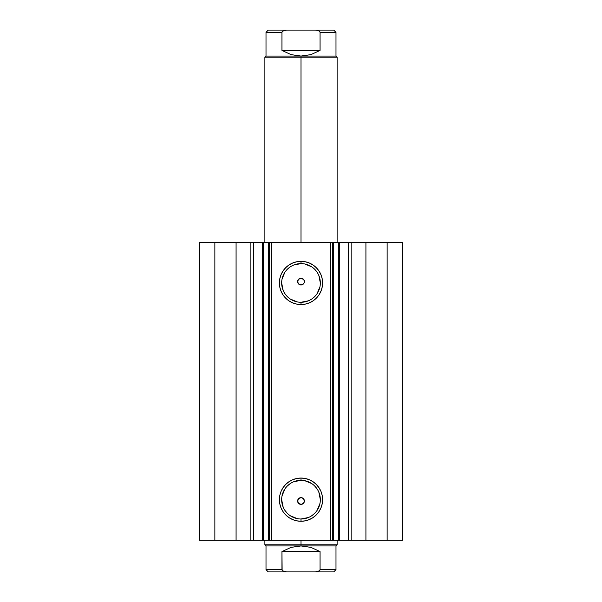 <?xml version="1.0" encoding="UTF-8"?>
<svg xmlns="http://www.w3.org/2000/svg" width="602" height="602" viewBox="0 0 602 602"><rect width="100%" height="100%" fill="white"/><g stroke="black" fill="none" stroke-linecap="round" stroke-linejoin="round"><path stroke-width="0.9" d="M253.314 242.305L339.528 242.305L339.528 540.295L348.686 540.295M253.314 540.295L339.528 540.295L339.528 242.305L348.302 242.305L348.302 540.295L402.587 540.295L402.587 242.305L387.139 242.305L402.587 242.305L402.587 540.295L365.918 540.295L365.918 242.305L387.139 242.305L387.139 540.295L387.139 242.305L351.839 242.305L365.918 242.305L365.918 540.295L351.839 540.295L351.839 242.305L351.839 540.295L348.302 540.295L348.302 242.305L351.839 242.305L348.302 242.305M262.6 540.295L253.698 540.295L253.698 242.305L253.698 540.295L250.161 540.295L253.698 540.295M301 263.601L301 261.343A21.597 21.597 0 0 1 322.597 282.94A21.597 21.597 0 0 1 301 304.537L296.786 304.123L292.738 302.889L289.005 300.895L285.732 298.208L283.045 294.935L281.051 291.202L279.817 287.154L279.403 282.94L279.817 278.726L281.051 274.678L283.045 270.945L285.732 267.672L289.005 264.985L292.738 262.991L296.786 261.757L301 261.343L305.214 261.757L309.262 262.991L312.995 264.985L316.268 267.672L318.955 270.945L320.949 274.678L322.183 278.726L322.597 282.94L322.183 287.154L320.949 291.202L318.955 294.935L316.268 298.208L312.995 300.895L309.262 302.889L305.214 304.123L301 304.537L301 302.279A19.339 19.339 0 0 0 320.339 282.94A19.339 19.339 0 0 0 301 263.601A19.339 19.339 0 0 0 281.661 282.94A19.339 19.339 0 0 0 301 302.279L301 304.537A21.597 21.597 0 0 1 279.403 282.94A21.597 21.597 0 0 1 301 261.343L301 263.601A19.339 19.339 0 0 1 320.339 282.94A19.339 19.339 0 0 1 301 302.279A19.339 19.339 0 0 1 281.661 282.94A19.339 19.339 0 0 1 301 263.601L293.603 265.076M301 480.321L301 478.063A21.597 21.597 0 0 1 322.597 499.66A21.597 21.597 0 0 1 301 521.257L296.786 520.843L292.738 519.609L289.005 517.615L285.732 514.928L283.045 511.655L281.051 507.922L279.817 503.874L279.403 499.66L279.817 495.446L281.051 491.398L283.045 487.665L285.732 484.392L289.005 481.705L292.738 479.711L296.786 478.477L301 478.063L305.214 478.477L309.262 479.711L312.995 481.705L316.268 484.392L318.955 487.665L320.949 491.398L322.183 495.446L322.597 499.66L322.183 503.874L320.949 507.922L318.955 511.655L316.268 514.928L312.995 517.615L309.262 519.609L305.214 520.843L301 521.257L301 518.999A19.339 19.339 0 0 0 320.339 499.66A19.339 19.339 0 0 0 301 480.321A19.339 19.339 0 0 0 281.661 499.66A19.339 19.339 0 0 0 301 518.999L301 521.257A21.597 21.597 0 0 1 279.403 499.66A21.597 21.597 0 0 1 301 478.063L301 480.321A19.339 19.339 0 0 1 320.339 499.66A19.339 19.339 0 0 1 301 518.999A19.339 19.339 0 0 1 281.661 499.66A19.339 19.339 0 0 1 301 480.321L293.603 481.796M297.614 501.075L297.862 502.294L297.87 499.72L298.607 498.622L301 497.628L298.502 498.727L297.629 501.323L298.562 498.667M297.877 502.331L299.382 503.987L301 504.401A3.386 3.386 0 0 1 297.614 501.014A3.386 3.386 0 0 1 301 497.628L302.294 497.884L304.13 499.72L304.13 502.309L302.294 504.145L301 504.401L299.706 504.145L297.87 502.309M304.123 280.276L303.709 279.554L304.371 281.284L304.033 283.098L302.783 284.468L301 284.972L299.706 284.716L297.87 282.88L297.87 280.291L297.967 283.098L299.217 284.468L301 284.972A3.386 3.386 0 0 1 297.614 281.585A3.386 3.386 0 0 1 301 278.199L299.382 278.613L297.877 280.269M297.87 280.291L299.706 278.455L302.294 278.455L304.13 280.291L304.13 282.88L302.294 284.716L300.067 284.844L298.502 283.866L297.614 281.525M199.412 540.295L250.161 540.295L250.161 242.305L253.698 242.305L236.082 242.305L250.161 242.305L250.161 540.295L214.861 540.295L214.861 242.305L236.082 242.305L236.082 540.295L236.082 242.305L199.412 242.305L214.861 242.305L214.861 540.295L199.412 540.295L199.412 242.305L199.412 540.295M339.528 540.295L338.745 540.295L338.745 242.305L333.388 242.305L333.388 540.295L338.745 540.295L338.745 242.305L348.686 242.305M301.361 497.651L303.385 498.606L304.048 499.532L304.303 501.759L303.867 502.813M298.502 498.727L301 497.628A3.386 3.386 0 0 1 304.386 501.014A3.386 3.386 0 0 1 301 504.401L302.618 503.987L304.123 502.324M299.224 498.132L300.074 497.756M301 504.401L298.291 503.046L297.674 500.382M297.674 282.21L298.291 279.554L300.729 278.207M300.067 284.844L299.217 284.468M301 278.199L303.709 279.554L301 278.199A3.386 3.386 0 0 1 304.386 281.585A3.386 3.386 0 0 1 301 284.972L301.926 284.844M302.783 284.468L303.438 283.933M304.093 282.97L304.326 282.21M332.605 242.305L332.605 540.295L330.347 540.295L330.347 242.305L271.652 242.305L271.652 540.295L330.347 540.295L330.347 242.305L332.605 242.305L332.605 540.295L333.388 540.295L333.388 242.305L332.605 242.305M269.395 540.295L269.395 242.305L271.652 242.305L271.652 540.295L269.395 540.295L269.395 242.305L268.612 242.305L268.612 540.295L263.255 540.295L263.255 242.305L268.612 242.305L268.612 540.295L269.395 540.295M301 302.279L308.397 300.804M311.746 299.021L314.673 296.613M317.081 293.686L319.963 286.71M320.339 282.94L318.864 275.543M317.081 272.194L314.673 269.267M311.746 266.859L304.77 263.977M290.254 266.859L287.327 269.267M284.919 272.194L282.037 279.17M281.661 282.94L283.136 290.337M284.919 293.686L287.327 296.613M290.254 299.021L297.23 301.903M301 518.999L308.397 517.524M311.746 515.741L314.673 513.333M317.081 510.406L319.963 503.43M320.339 499.66L318.864 492.263M317.081 488.914L314.673 485.987M311.746 483.579L304.77 480.697M290.254 483.579L287.327 485.987M284.919 488.914L282.037 495.89M281.661 499.66L283.136 507.057M284.919 510.406L287.327 513.333M290.254 515.741L297.23 518.623M304.386 281.525L304.138 280.306M303.498 283.873L304.033 283.098M304.138 502.286L304.025 499.502L302.783 498.132L301 497.628M303.709 503.046L301.271 504.393M263.255 540.295L263.255 242.305L262.472 242.305L262.472 540.295L263.255 540.295M301 57.19L301 56.061L266.009 56.061L301 56.061L301 57.19L264.88 57.19L301 57.19L301 242.305L301 57.19L337.12 57.19L301 57.19M301 544.81L301 545.939L335.991 545.939L301 545.939L301 544.81L337.12 544.81L301 544.81L301 540.295L301 544.81L264.88 544.81L301 544.81M264.88 540.295L264.88 544.81L266.009 545.939L301 545.939L266.009 545.939L266.009 569.642L281.947 569.642L281.947 551.582L291.059 547.376L301 545.939L310.941 547.376L320.053 551.582L320.053 569.642L335.991 569.642L320.053 569.642L320.053 551.582L281.947 551.582L282.127 570.305L283.783 571.494L286.499 571.9L315.523 571.9M281.947 569.642L282.579 570.831L281.947 569.642L266.009 569.642L268.266 571.9L315.501 571.9L318.202 571.501L319.421 570.839L320.053 569.642L319.873 570.305M301 545.939L291.059 547.376L281.947 551.582L320.053 551.582L310.941 547.376L301 545.939M315.501 571.9L333.734 571.9L315.501 571.9L319.421 570.839M268.266 571.9L286.499 571.9L282.579 570.831M320.053 32.357L320.053 50.417L320.053 32.357L319.421 31.161L318.202 30.499L315.501 30.1L333.734 30.1L335.991 32.357L320.053 32.357L335.991 32.357L335.991 56.061L301 56.061L291.059 54.624L281.947 50.417L281.947 32.357L266.009 32.357L281.947 32.357L281.947 50.417L320.053 50.417L310.941 54.624L301 56.061L335.991 56.061L337.12 57.19L337.12 242.305M333.734 30.1L286.499 30.1L283.783 30.506L282.579 31.169L281.947 32.357L282.127 31.695M281.947 50.417L291.059 54.624L301 56.061L310.941 54.624L320.053 50.417L281.947 50.417M282.579 31.169L286.499 30.1L268.266 30.1L315.501 30.1L318.202 30.499L319.873 31.695M264.88 242.305L264.88 57.19L266.009 56.061L266.009 32.357L268.266 30.1M337.12 540.295L337.12 544.81L335.991 545.939L335.991 569.642L333.734 571.9"/></g></svg>
